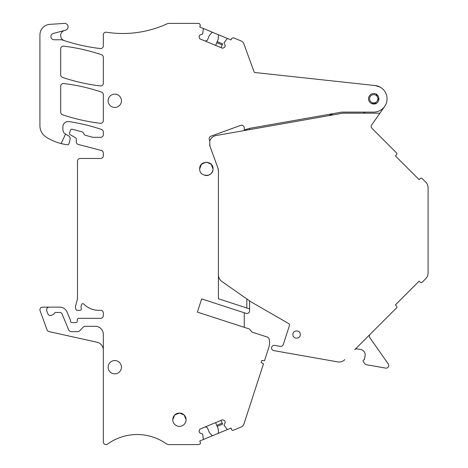 <?xml version="1.0" encoding="UTF-8"?>
<svg xmlns="http://www.w3.org/2000/svg" width="468" height="468" viewBox="0 0 468 468"><rect width="100%" height="100%" fill="white"/><g stroke="black" fill="none" stroke-linecap="round" stroke-linejoin="round"><path stroke-width="0.7" d="M361.109 112.115L364.999 112.115A2.662 2.662 0 0 1 362.864 113.18M375.225 85.556A13.32 13.32 0 0 0 375.16 85.55L254.955 72.528A1.065 1.065 0 0 1 254.065 71.832L243.933 43.992A5.329 5.329 0 0 0 240.967 40.892L233.345 37.738L231.625 38.464L231.011 39.944L227.717 38.575L227.12 38.727L224.049 42.828L225.278 45.782L224.617 47.385L222.528 48.251L199.883 38.867L199.017 36.779L199.678 35.182L202.638 33.953L203.369 28.887L203.054 28.361L199.754 26.992L200.368 25.518L199.672 23.792A5.329 5.329 0 0 0 197.671 23.4L169.164 23.4A5.329 5.329 0 0 0 166.953 23.88A106.564 106.564 0 0 1 106.394 32.239A2.662 2.662 0 0 0 103.323 34.872L103.323 45.922A2.662 2.662 0 0 1 100.351 48.555A186.492 186.492 0 0 1 62.104 39.903A2.662 2.662 0 0 0 61.244 39.762L54.095 39.762A3.194 3.194 0 0 1 53.27 33.48L65.497 30.204A3.463 3.463 0 0 0 64.373 23.4L49.871 24.359A10.659 10.659 0 0 0 39.92 34.989L39.92 125.81A13.32 13.32 0 0 0 46.01 136.995A50.62 50.62 0 0 0 61.138 143.571L65.532 134.146A5.329 5.329 0 0 1 62.882 129.537L62.882 126.875A5.329 5.329 0 0 1 68.995 121.604A186.492 186.492 0 0 1 101.515 129.466A2.662 2.662 0 0 1 103.323 131.988L103.323 134.655A2.662 2.662 0 0 1 100.661 137.317L92.88 137.317L85.585 135.363A2.662 2.662 0 0 1 83.813 133.807A2.662 2.662 0 0 0 81.9 131.812L72.177 129.209A1.334 1.334 0 0 0 70.58 130.051L69.516 133.023A1.334 1.334 0 0 0 70.106 134.626L75.646 137.826A1.334 1.334 0 0 1 76.307 138.978L76.307 141.886A2.662 2.662 0 0 0 78.302 144.46L101.334 150.456A2.662 2.662 0 0 1 103.323 153.036L103.323 155.809A2.662 2.662 0 0 1 100.661 158.471L80.145 158.471A2.662 2.662 0 0 0 77.483 161.138L77.483 298.245A5.329 5.329 0 0 1 77.302 299.625L75.693 305.627A5.329 5.329 0 0 0 75.693 308.383L75.951 309.342A1.334 1.334 0 0 0 77.238 310.325L80.016 310.325A1.334 1.334 0 0 0 81.292 308.599A5.329 5.329 0 0 1 81.268 305.522L81.531 304.621A1.334 1.334 0 0 1 83.754 304.06A21.312 21.312 0 0 0 98.853 310.325L100.661 310.325A2.662 2.662 0 0 1 103.323 312.993L103.323 315.654A2.662 2.662 0 0 1 100.661 318.322L78.653 318.322A1.334 1.334 0 0 0 77.325 319.568L77.214 321.335A1.334 1.334 0 0 1 75.886 322.581L71.885 322.581A1.334 1.334 0 0 1 70.557 321.253L70.557 320.744A1.334 1.334 0 0 0 70.452 320.235L67.07 312.062A7.991 7.991 0 0 0 59.688 307.131L49.239 307.131A2.662 2.662 0 0 0 46.742 310.705L47.841 313.735A2.662 2.662 0 0 0 51.258 315.327L52.474 314.882A3.996 3.996 0 0 0 54.569 313.127A1.334 1.334 0 0 1 55.721 312.46L59.688 312.46A2.662 2.662 0 0 1 62.145 314.104L68.732 329.998A2.662 2.662 0 0 0 71.194 331.642L77.746 331.642A2.662 2.662 0 0 0 79.654 330.841L83.304 327.114A2.662 2.662 0 0 1 85.205 326.313L95.332 326.313A7.991 7.991 0 0 1 103.323 334.304L103.323 441.921A2.662 2.662 0 0 0 107.546 444.085A50.62 50.62 0 0 1 166.117 443.641A5.329 5.329 0 0 0 169.164 444.6L197.671 444.6A5.329 5.329 0 0 0 199.666 444.214A1.334 1.334 0 0 0 200.362 442.482L199.754 441.008L203.042 439.645A0.532 0.532 0 0 0 203.364 439.113L202.638 434.047L199.678 432.818L199.017 431.221L199.883 429.133L222.522 419.749L224.617 420.615L225.278 422.218L224.049 425.172L227.12 429.273A0.532 0.532 0 0 0 227.729 429.419L203.042 439.645M380.244 87.171L375.166 85.55L352.223 83.064M375.166 85.55A13.32 13.32 0 0 1 387.036 99.514A13.32 13.32 0 0 1 373.733 112.115L341.985 112.115A2.662 2.662 0 0 0 341.523 112.156L249.584 128.367L244.255 129.952L244.255 127.875A2.662 2.662 0 0 0 240.681 125.371L210.928 136.2A2.662 2.662 0 0 0 209.658 140.242L209.951 146.133L217.93 168.059L218.416 170.791L218.416 298.76L249.584 308.886L249.584 300.871M373.733 93.571C380.466 93.255 380.466 104.335 373.733 104.019A5.224 5.224 0 0 1 368.515 98.795A5.224 5.224 0 0 1 373.733 93.571M249.584 308.886L249.584 310.822A2.662 2.662 0 0 1 246.098 313.355L201.667 298.917L197.385 312.097L249.257 328.951L252.106 332.116L267.345 337.065A2.662 2.662 0 0 1 269.112 338.984A15.982 15.982 0 0 1 268.761 347.613L264.484 360.781L261.782 360.465L261.126 362.489L263.496 363.817L243.998 423.832A5.329 5.329 0 0 1 240.967 427.108L233.362 430.256A1.334 1.334 0 0 1 231.625 429.536L231.011 428.056L227.729 429.419M172.762 419.697A6.663 6.663 0 0 1 179.425 413.039A6.663 6.663 0 0 1 186.089 419.697A6.663 6.663 0 0 1 179.425 426.36A6.663 6.663 0 0 1 172.762 419.697L174.71 414.999L179.402 413.039M100.345 123.289A186.492 186.492 0 0 1 62.507 114.748A2.662 2.662 0 0 1 60.7 112.221L60.7 86.176A2.662 2.662 0 0 1 63.677 83.532A186.492 186.492 0 0 1 101.527 92.108A2.662 2.662 0 0 1 103.323 94.396L103.323 120.639A2.662 2.662 0 0 1 100.345 123.289M114.777 373.868A6.663 6.663 0 0 1 108.12 367.204A6.663 6.663 0 0 1 114.777 360.547A6.663 6.663 0 0 1 121.44 367.204A6.663 6.663 0 0 1 114.777 373.868M100.357 85.925A186.492 186.492 0 0 1 62.507 77.384A2.662 2.662 0 0 1 60.7 74.862L60.7 48.812A2.662 2.662 0 0 1 63.677 46.162A186.492 186.492 0 0 1 101.515 54.738A2.662 2.662 0 0 1 103.323 57.248L103.323 83.52A2.662 2.662 0 0 1 100.357 85.925M204.931 175.371A6.663 6.663 0 0 0 213.004 168.86C213.42 160.272 199.274 160.272 199.684 168.86C199.274 177.454 213.42 177.454 213.004 168.86L211.226 164.332L206.844 162.22M114.777 107.453A6.663 6.663 0 0 1 108.12 100.796A6.663 6.663 0 0 1 114.777 94.132A6.663 6.663 0 0 1 121.44 100.796A6.663 6.663 0 0 1 114.777 107.453M227.12 38.727A0.532 0.532 0 0 1 227.717 38.575L203.054 28.361A0.532 0.532 0 0 1 203.369 28.887M333.187 113.625L328.864 115.643M249.584 129.624L249.584 128.367M197.385 312.097L244.255 327.325L244.255 312.759L201.667 298.917M261.782 360.465L261.126 362.489M250.971 402.369L254.346 391.979M103.323 334.304L103.323 350.041A7.991 7.991 0 0 0 97.063 342.237L48.988 331.578A2.662 2.662 0 0 1 47.057 329.887L40.078 310.705A2.662 2.662 0 0 1 42.582 307.131L49.239 307.131M61.138 143.571A50.62 50.62 0 0 0 67.515 144.747A1.334 1.334 0 0 0 68.96 143.77L70.065 139.639A3.463 3.463 0 0 0 68.381 135.708L65.649 134.211A5.329 5.329 0 0 1 65.532 134.146M64.344 40.652A5.329 5.329 0 0 1 64.613 30.438M218.416 170.791A7.991 7.991 0 0 0 217.93 168.059A7.991 7.991 0 0 1 218.416 170.791L218.416 274.886A7.991 7.991 0 0 0 221.82 281.432L250.918 301.801L288.914 323.739A1.334 1.334 0 0 1 289.516 325.307L283.263 344.547A2.662 2.662 0 0 1 280.268 346.349A2.662 2.662 0 0 1 280.268 346.349L274.704 345.372A2.662 2.662 0 0 0 271.615 347.531A2.662 2.662 0 0 0 273.774 350.614L337.68 361.887A7.991 7.991 0 0 0 344.752 359.67A7.991 7.991 0 0 1 337.68 361.887L324.318 359.529M179.449 413.039L184.14 414.999L186.089 419.697M199.684 168.86L201.421 164.385L205.709 162.232M212.928 32.45A1.065 1.065 0 0 0 211.729 32.754L209.319 35.574L207.382 40.248L205.294 41.114M221.048 47.637L222.616 43.846L217.205 41.605L218.182 39.242L218.474 35.545A1.065 1.065 0 0 0 217.836 34.486M246.817 130.11L246.817 129.191M246.817 298.929L246.817 307.991M217.205 426.395L216.772 425.353L222.183 423.107L222.616 424.154L217.205 426.395L218.182 428.758L218.474 432.455A1.065 1.065 0 0 1 217.819 433.52M212.946 435.538A1.065 1.065 0 0 1 211.729 435.246L209.319 432.426L207.382 427.752L205.294 426.886M222.189 44.893L216.772 42.647L215.631 45.396M217.205 41.605L216.772 42.647M216.772 425.353L215.631 422.604M222.183 423.107L221.048 420.363M370.159 334.263A2.662 2.662 0 0 0 369.86 337.674L388.259 363.946A2.662 2.662 0 0 1 385.614 368.1L366.725 364.771A3.194 3.194 0 0 1 364.66 363.455L363.291 361.495A1.065 1.065 0 0 1 364.35 359.834L365.075 355.703A5.329 5.329 0 0 0 360.758 349.532L357.137 348.894A2.662 2.662 0 0 0 354.791 349.637L396.513 307.909A1.334 1.334 0 0 0 396.513 306.025A1.334 1.334 0 0 1 396.513 307.909M395.384 304.896L396.513 306.025L395.384 304.896L419.123 281.157L395.384 304.896M428.08 273.002A7.991 7.991 0 0 1 425.74 278.682L422.136 282.286A1.334 1.334 0 0 1 420.96 282.66M421.422 178.15A1.334 1.334 0 0 1 422.136 178.519L425.74 182.128A7.991 7.991 0 0 1 428.08 187.803M393.412 149.795L396.513 152.901A1.334 1.334 0 0 1 396.513 154.785L395.384 155.914L416.52 177.05L419.123 179.648L420.252 178.519A1.334 1.334 0 0 1 422.136 178.519L425.74 182.128A7.991 7.991 0 0 1 428.08 187.779L428.08 273.031L428.08 187.779M392.558 148.947L371.978 128.361A2.662 2.662 0 0 1 371.68 124.95A2.662 2.662 0 0 0 371.978 128.361L396.513 152.901A1.334 1.334 0 0 1 396.513 154.785L395.384 155.914L419.123 179.648M384.643 106.441L371.68 124.95L379.922 113.18L342.822 113.18L216.076 135.533A7.991 7.991 0 0 0 209.956 140.663M209.629 144.981A7.991 7.991 0 0 0 209.951 146.133L217.93 168.059M419.123 281.157L420.252 282.286A1.334 1.334 0 0 0 422.136 282.286L425.74 278.682A7.991 7.991 0 0 0 428.08 273.031M292.909 334.532C292.681 329.776 300.52 329.77 300.292 334.532C300.52 339.294 292.681 339.294 292.909 334.532M379.922 113.18L384.626 106.464M372.826 103.937A5.224 5.224 0 0 0 374.16 104.001M378.91 99.485A5.224 5.224 0 0 0 378.91 98.116M376.237 94.214L378.782 100.129M376.412 103.276L371.604 103.563M375.728 95.15A4.153 4.153 0 0 1 377.383 100.79A4.153 4.153 0 0 1 371.744 102.445A4.153 4.153 0 0 1 370.089 96.8A4.153 4.153 0 0 1 375.728 95.15"/></g></svg>
